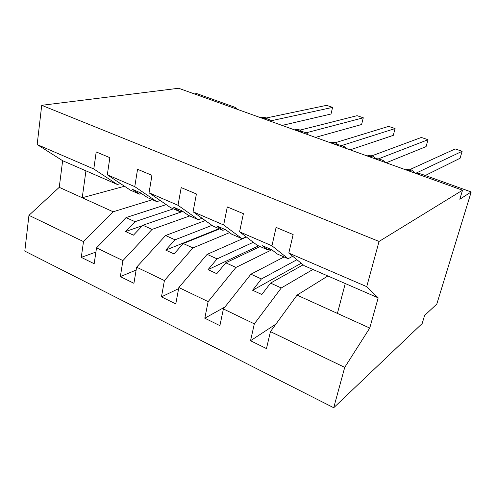 <?xml version="1.0" encoding="UTF-8"?>
<svg xmlns="http://www.w3.org/2000/svg" width="496" height="496" viewBox="0 0 496 496"><rect width="100%" height="100%" fill="white"/><g stroke="black" fill="none" stroke-linecap="round" stroke-linejoin="round"><path stroke-width="0.74" d="M152.377 199.714L113.162 211.773L83.502 241.608L28.948 215.345L24.8 251.094L333.715 407.737L422.158 323.553L424.607 315.468L436.796 304.091L471.2 191.958L459.804 199.249L462.539 190.21L178.641 88.263L41.72 105.313L37.163 144.559L93.787 168.975L96.199 151.937L109.852 157.666L107.316 174.809L134.776 186.651L137.559 169.291L151.962 175.33L149.042 192.801L170.519 207.595L180.122 211.767L173.433 207.117L181.92 210.8L188.492 215.407L198.313 219.678L178.002 205.288L149.042 192.801M312.908 269.477L281.275 287.965L270.543 283.104L261.82 294.506L252.619 290.253L261.398 278.957L250.908 274.201L223.392 308.958L219.889 325.636L204.798 318.209L208.153 301.624L235.947 267.425L225.767 262.806L216.771 273.687L208.047 269.65L217.087 258.875L207.136 254.361L178.845 287.513L175.77 303.912L161.467 296.862L164.412 280.562L192.932 247.926L183.26 243.542L174.034 253.933L165.751 250.102L175.02 239.81L165.559 235.519L136.617 267.183L133.92 283.303L120.342 276.613L122.915 260.586L152.055 229.4L142.86 225.234L133.436 235.166L125.562 231.527L135.017 221.681L126.021 217.601L96.522 247.876L94.178 263.729L81.27 257.368L83.502 241.608M275.925 324.093L250.536 340.727L254.336 323.863L281.275 287.965M333.715 407.737L344.72 367.381L270.438 331.613L266.476 348.576L250.536 340.727M270.438 331.613L297.061 295.12L327.868 275.981M375.013 158.782C377.921 158.143 386.043 161.051 384.499 162.186M415.822 173.433C417.452 173.197 419.622 173.532 422.338 174.443L471.2 191.958M271.827 249.773L235.947 267.425M224.979 306.956L204.798 318.209M284.072 256.947L250.908 274.201M335.953 144.751C338.991 144.218 346.723 146.959 345.061 147.994L345.036 148.013M229.561 232.618L192.932 247.926M178.641 288.635L161.467 296.862M246.413 237.045L207.136 254.361M298.53 131.316C301.618 130.876 308.859 133.374 307.346 134.366L307.235 134.441M189.701 215.934L152.055 229.4M136.133 270.053L120.342 276.613M205.27 220.565L165.559 235.519M262.644 118.426C265.763 118.073 272.577 120.361 271.194 121.303L270.996 121.427M344.72 367.381L369.743 328.061L378.181 297.848L304.184 265.689L288.808 253.065L293.142 234.552L276.098 227.404L271.951 245.799L239.58 231.837L257.244 245.284L267.908 249.922L262.477 245.725L271.92 249.817L277.208 253.964L288.126 258.707L271.951 245.799M288.126 258.707L292.721 256.277M239.58 231.837L243.393 213.683L227.311 206.937L223.659 224.973L193.062 211.78L212.747 225.947L222.865 230.342L216.764 225.903L225.711 229.784L231.682 234.18L242.029 238.675L223.659 224.973M242.029 238.675L246.165 236.852M193.062 211.78L196.41 193.973L181.201 187.593L178.002 205.288M198.313 219.678L202.089 218.277M160.282 200.545L156.804 201.636L134.776 186.651M95.902 252.08L81.27 257.368M166.185 204.612L126.021 217.601M236.22 108.94L236.511 108.779C236.877 108.32 236.183 107.762 234.441 107.105L196.763 93.601L194.42 93.924M120.565 183.625L117.335 184.481L93.787 168.975M254.336 323.863L223.392 308.958M208.153 301.624L178.845 287.513M164.412 280.562L136.617 267.183M122.915 260.586L96.522 247.876M378.181 297.848L366.73 286.663L288.808 253.065M366.73 286.663L379.062 241.44L41.72 105.313M269.911 248.942L267.908 249.922M303.13 264.821L270.543 283.104M296.912 259.718L261.398 278.957M224.998 229.474L222.865 230.342M260.14 246.543L225.767 262.806M253.307 242.29L217.087 258.875M182.255 211.036L180.122 211.767M219.573 228.916L183.26 243.542M211.959 225.382L175.02 239.81M156.804 201.636L147.473 197.582L140.362 192.783L132.302 189.286L139.512 194.122L130.38 190.154L107.316 174.809M141.49 193.545L139.512 194.122M182.826 211.432L142.86 225.234M173.371 208.835L135.017 221.681M113.162 211.773L59.241 187.333L62.639 160.716L37.163 144.559M28.948 215.345L59.241 187.333M117.335 184.481L62.639 160.716M124.508 186.248L82.224 197.749L85.944 170.841M379.062 241.44L462.539 190.21M345.253 283.538L337.41 313.41L297.061 295.12M369.743 328.061L337.41 313.41M142.42 225.699L125.562 231.527M219.034 228.681L165.751 250.102M258.602 245.873L208.047 269.65M301.239 263.264L252.619 290.253M271.219 120.751L332.58 107.39L331.006 114.018L282.1 125.414M332.58 107.39L326.566 105.35L266.265 117.992M306.057 132.835L363.295 117.794L361.609 124.508L315.456 137.392M363.295 117.794L357.07 115.686L300.154 130.088M341.651 145.545L395.089 128.563L393.278 135.365L350.126 149.842M395.089 128.563L388.641 126.381L335.346 142.681M378.256 158.943L428.017 139.723L426.076 146.611L386.186 162.793M428.017 139.723L421.34 137.46L371.963 155.787M415.623 173.346L462.142 151.286L460.065 158.261L425.277 175.497M462.142 151.286L455.216 148.936L410.099 169.458M267.549 119.04L265.651 117.726M262.347 118.321L265.379 117.688L264.573 117.397L260.133 117.527M264.839 117.434L261.535 118.029M302.182 131.607L299.925 129.995M296.8 130.69L299.677 129.964L294.376 129.822M299.088 129.698L295.957 130.392M338.309 144.807L335.606 142.774M332.673 143.573L335.37 142.749L330.02 142.619M334.726 142.457L331.793 143.257M376.024 158.714L372.763 156.079M370.053 156.996L372.552 156.066L371.64 155.738L366.959 155.887M371.851 155.75L369.136 156.668M415.307 173.247L411.506 169.948M409.026 170.996L411.32 169.948L405.461 169.713M410.558 169.607L408.072 170.649M267.84 119.114L264.728 117.391L261.528 117.242M302.417 131.657L298.976 129.654L295.157 129.63M338.501 144.832L334.633 142.42L331.154 142.222M376.173 158.714L372.676 156.048L367.889 155.558M415.456 173.302L411.432 169.923L406.125 169.471"/></g></svg>
